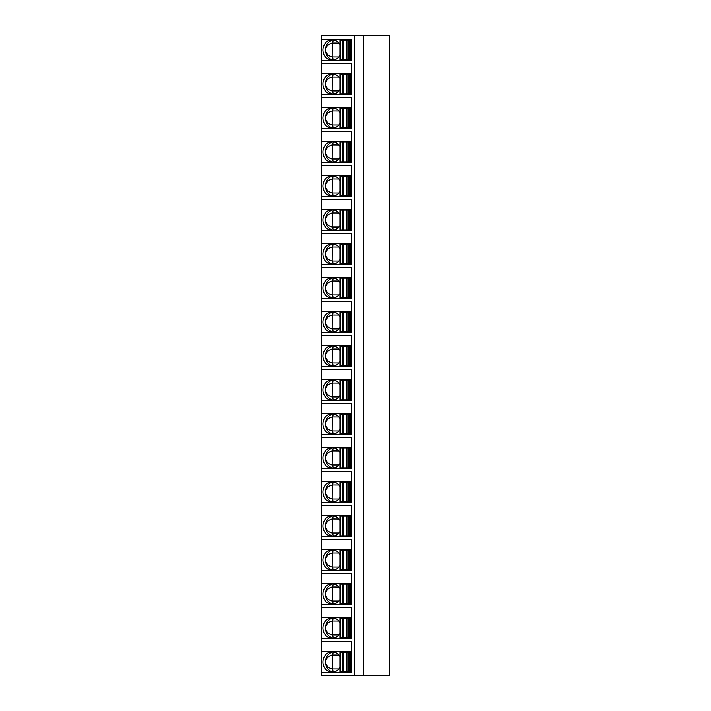 <?xml version="1.0" encoding="UTF-8"?>
<svg xmlns="http://www.w3.org/2000/svg" width="711" height="711" viewBox="0 0 711 711"><rect width="100%" height="100%" fill="white"/><g stroke="black" fill="none" stroke-linecap="round" stroke-linejoin="round"><path stroke-width="1.07" d="M363.73 35.55L363.73 675.45L389.504 675.45L389.504 35.55L321.496 35.55L321.496 675.45L354.531 675.45L354.531 35.55M351.758 641.446L321.496 641.446L351.758 641.446L351.758 672.393L321.496 672.393M351.758 651.649L321.496 651.649M321.496 638.389L351.758 638.389L351.758 607.452L321.496 607.452L351.758 607.452M321.496 604.386L351.758 604.386L351.758 573.448L321.496 573.448L351.758 573.448M321.496 570.391L351.758 570.391L351.758 539.445L321.496 539.445L351.758 539.445M321.496 536.387L351.758 536.387L351.758 505.441L321.496 505.441L351.758 505.441M321.496 502.384L351.758 502.384L351.758 471.446L321.496 471.446L351.758 471.446M321.496 468.38L351.758 468.38L351.758 437.443L321.496 437.443L351.758 437.443M321.496 434.385L351.758 434.385L351.758 403.439L321.496 403.439L351.758 403.439M321.496 400.382L351.758 400.382L351.758 369.444L321.496 369.444L351.758 369.444M321.496 366.378L351.758 366.378L351.758 335.441L321.496 335.441L351.758 335.441M321.496 332.384L351.758 332.384L351.758 301.437L321.496 301.437L351.758 301.437M321.496 298.38L351.758 298.38L351.758 267.434L321.496 267.434L351.758 267.434M321.496 264.376L351.758 264.376L351.758 233.439L321.496 233.439L351.758 233.439M321.496 230.373L351.758 230.373L351.758 199.436L321.496 199.436L351.758 199.436M321.496 196.378L351.758 196.378L351.758 165.432L321.496 165.432L351.758 165.432M321.496 162.375L351.758 162.375L351.758 131.437L321.496 131.437L351.758 131.437M321.496 128.371L351.758 128.371L351.758 97.434L321.496 97.434L351.758 97.434M321.496 94.367L351.758 94.367L351.758 63.43L321.496 63.43L351.758 63.43M321.496 60.373L351.758 60.373L351.758 39.629L344.871 39.629L344.871 40.136M321.496 39.629L351.758 39.629M344.871 671.877L344.871 672.393L351.758 672.393M344.871 651.649L344.871 652.156M342 651.649L342 652.156M342 671.877L342 672.393M339.92 656.52A10.203 9.243 -90 0 0 332.135 651.818A10.203 9.243 -90 0 0 322.892 662.021A10.203 9.243 -90 0 0 332.135 672.224A10.203 9.243 -90 0 0 339.92 667.522M333.628 651.951L332.179 655.009C328.358 655.986 326.127 658.324 325.478 662.021A10.203 9.243 90 0 1 333.432 651.916M332.179 655.009L338.889 655.053M332.259 655.053L332.259 668.989L338.889 668.989M333.432 672.117A10.203 9.243 90 0 1 325.478 662.021C326.127 665.718 328.358 668.056 332.179 669.024L332.259 668.989M332.179 669.024L333.646 672.082M340.018 652.156L351.758 652.156M348.63 652.156L348.63 671.877M340.516 652.156L340.516 671.877L340.018 671.877M340.516 671.877L346.559 671.877L346.559 652.156M349.163 652.156L349.163 671.877L346.559 671.877M349.163 671.877L351.758 671.877M344.871 637.883L344.871 638.389L351.758 638.389M342 617.646L342 618.161M342 637.883L342 638.389M339.92 622.516A10.203 9.243 -90 0 0 332.135 617.815A10.203 9.243 -90 0 0 322.892 628.017A10.203 9.243 -90 0 0 332.135 638.22A10.203 9.243 -90 0 0 339.92 633.519M333.628 617.948L332.179 621.014C328.358 621.983 326.127 624.32 325.478 628.017A10.203 9.243 90 0 1 333.432 617.921M332.179 621.014L338.889 621.05M332.259 621.05L332.259 634.985L338.889 634.985M333.432 638.123A10.203 9.243 90 0 1 325.478 628.017C326.127 631.715 328.358 634.052 332.179 635.03L332.259 634.985M332.179 635.03L333.646 638.078M344.871 617.646L344.871 618.161M351.758 617.646L321.496 617.646M340.018 618.161L351.758 618.161M348.63 618.161L348.63 637.883M340.516 618.161L340.516 637.883L340.018 637.883M340.516 637.883L346.559 637.883L346.559 618.161M349.163 618.161L349.163 637.883L346.559 637.883M349.163 637.883L351.758 637.883M344.871 603.879L344.871 604.386L351.758 604.386M342 583.651L342 584.158M342 603.879L342 604.386M339.92 588.512A10.203 9.243 -90 0 0 332.135 583.82A10.203 9.243 -90 0 0 322.892 594.014A10.203 9.243 -90 0 0 332.135 604.217A10.203 9.243 -90 0 0 339.92 599.515M333.628 583.953L332.179 587.01C328.358 587.988 326.127 590.317 325.478 594.014A10.203 9.243 90 0 1 333.432 583.918M332.179 587.01L338.889 587.046M332.259 587.046L332.259 600.991L338.889 600.991M333.432 604.119A10.203 9.243 90 0 1 325.478 594.014C326.127 597.711 328.358 600.048 332.179 601.026L332.259 600.991M332.179 601.026L333.646 604.083M344.871 583.651L344.871 584.158M351.758 583.651L321.496 583.651M340.018 584.158L351.758 584.158M348.63 584.158L348.63 603.879M340.516 584.158L340.516 603.879L340.018 603.879M340.516 603.879L346.559 603.879L346.559 584.158M349.163 584.158L349.163 603.879L346.559 603.879M349.163 603.879L351.758 603.879M344.871 569.875L344.871 570.391L351.758 570.391M342 549.647L342 550.154M342 569.875L342 570.391M339.92 554.518A10.203 9.243 -90 0 0 332.135 549.816A10.203 9.243 -90 0 0 322.892 560.019A10.203 9.243 -90 0 0 332.135 570.213A10.203 9.243 -90 0 0 339.92 565.521M333.628 549.95L332.179 553.007C328.358 553.985 326.127 556.322 325.478 560.019A10.203 9.243 90 0 1 333.432 549.914M338.889 553.042L332.179 553.007M332.259 553.042L332.179 567.023L333.646 570.08M333.432 570.115A10.203 9.243 90 0 1 325.478 560.019C326.127 563.716 328.358 566.054 332.179 567.023M332.259 566.987L338.889 566.987M344.871 549.647L344.871 550.154M351.758 549.647L321.496 549.647M340.018 550.154L351.758 550.154M348.63 550.154L348.63 569.875M340.516 550.154L340.516 569.875L340.018 569.875M340.516 569.875L346.559 569.875L346.559 550.154M349.163 550.154L349.163 569.875L346.559 569.875M349.163 569.875L351.758 569.875M344.871 535.872L344.871 536.387L351.758 536.387M342 515.644L342 516.159M342 535.872L342 536.387M339.92 520.514A10.203 9.243 -90 0 0 332.135 515.813A10.203 9.243 -90 0 0 322.892 526.016A10.203 9.243 -90 0 0 332.135 536.218A10.203 9.243 -90 0 0 339.92 531.517M333.628 515.946L332.179 519.003C328.358 519.981 326.127 522.318 325.478 526.016A10.203 9.243 90 0 1 333.432 515.919M338.889 519.048L332.179 519.003M332.259 519.048L332.179 533.028L333.646 536.076M333.432 536.112A10.203 9.243 90 0 1 325.478 526.016C326.127 529.713 328.358 532.05 332.179 533.028M332.259 532.983L338.889 532.983M344.871 515.644L344.871 516.159M351.758 515.644L321.496 515.644M340.018 516.159L351.758 516.159M348.63 516.159L348.63 535.872M340.516 516.159L340.516 535.872L340.018 535.872M340.516 535.872L346.559 535.872L346.559 516.159M349.163 516.159L349.163 535.872L346.559 535.872M349.163 535.872L351.758 535.872M344.871 501.877L344.871 502.384L351.758 502.384M342 481.64L342 482.156M342 501.877L342 502.384M339.92 486.511A10.203 9.243 -90 0 0 332.135 481.818A10.203 9.243 -90 0 0 322.892 492.012A10.203 9.243 -90 0 0 332.135 502.215A10.203 9.243 -90 0 0 339.92 497.513M333.628 481.951L332.179 485.009C328.358 485.977 326.127 488.315 325.478 492.012A10.203 9.243 90 0 1 333.432 481.916M338.889 485.044L332.179 485.009M332.259 485.044L332.179 499.024L333.646 502.082M333.432 502.117A10.203 9.243 90 0 1 325.478 492.012C326.127 495.709 328.358 498.047 332.179 499.024M332.259 498.989L338.889 498.989M344.871 481.64L344.871 482.156M351.758 481.64L321.496 481.64M340.018 482.156L351.758 482.156M348.63 482.156L348.63 501.877M340.516 482.156L340.516 501.877L340.018 501.877M340.516 501.877L346.559 501.877L346.559 482.156M349.163 482.156L349.163 501.877L346.559 501.877M349.163 501.877L351.758 501.877M344.871 467.874L344.871 468.38L351.758 468.38M342 447.646L342 448.152M342 467.874L342 468.38M339.92 452.516A10.203 9.243 -90 0 0 332.135 447.814A10.203 9.243 -90 0 0 322.892 458.017A10.203 9.243 -90 0 0 332.135 468.211A10.203 9.243 -90 0 0 339.92 463.519M333.628 447.948L332.179 451.005C328.358 451.983 326.127 454.32 325.478 458.017A10.203 9.243 90 0 1 333.432 447.912M338.889 451.041L332.179 451.005M332.259 451.041L332.179 465.021L333.646 468.078M333.432 468.114A10.203 9.243 90 0 1 325.478 458.017C326.127 461.715 328.358 464.043 332.179 465.021M332.259 464.985L338.889 464.985M344.871 447.646L344.871 448.152M351.758 447.646L321.496 447.646M340.018 448.152L351.758 448.152M348.63 448.152L348.63 467.874M340.516 448.152L340.516 467.874L340.018 467.874M340.516 467.874L346.559 467.874L346.559 448.152M349.163 448.152L349.163 467.874L346.559 467.874M349.163 467.874L351.758 467.874M344.871 433.87L344.871 434.385L351.758 434.385M342 413.642L342 414.149M342 433.87L342 434.385M339.92 418.512A10.203 9.243 -90 0 0 332.135 413.811A10.203 9.243 -90 0 0 322.892 424.014A10.203 9.243 -90 0 0 332.135 434.217A10.203 9.243 -90 0 0 339.92 429.515M333.628 413.944L332.179 417.002C328.358 417.979 326.127 420.317 325.478 424.014A10.203 9.243 90 0 1 333.432 413.909M338.889 417.046L332.179 417.002M332.259 417.046L332.179 431.017L333.646 434.074M333.432 434.11A10.203 9.243 90 0 1 325.478 424.014C326.127 427.711 328.358 430.048 332.179 431.017M332.259 430.982L338.889 430.982M344.871 413.642L344.871 414.149M351.758 413.642L321.496 413.642M340.018 414.149L351.758 414.149M348.63 414.149L348.63 433.87M340.516 414.149L340.516 433.87L340.018 433.87M340.516 433.87L346.559 433.87L346.559 414.149M349.163 414.149L349.163 433.87L346.559 433.87M349.163 433.87L351.758 433.87M344.871 399.875L344.871 400.382L351.758 400.382M342 379.638L342 380.154M342 399.875L342 400.382M339.92 384.509A10.203 9.243 -90 0 0 332.135 379.807A10.203 9.243 -90 0 0 322.892 390.01A10.203 9.243 -90 0 0 332.135 400.213A10.203 9.243 -90 0 0 339.92 395.512M333.628 379.941L332.179 382.998C328.358 383.976 326.127 386.313 325.478 390.01A10.203 9.243 90 0 1 333.432 379.914M338.889 383.042L332.179 382.998M332.259 383.042L332.179 397.022L333.646 400.071M333.432 400.115A10.203 9.243 90 0 1 325.478 390.01C326.127 393.707 328.358 396.045 332.179 397.022M332.259 396.978L338.889 396.978M344.871 379.638L344.871 380.154M351.758 379.638L321.496 379.638M340.018 380.154L351.758 380.154M348.63 380.154L348.63 399.875M340.516 380.154L340.516 399.875L340.018 399.875M340.516 399.875L346.559 399.875L346.559 380.154M349.163 380.154L349.163 399.875L346.559 399.875M349.163 399.875L351.758 399.875M344.871 365.872L344.871 366.378L351.758 366.378M342 345.644L342 346.15M342 365.872L342 366.378M339.92 350.505A10.203 9.243 -90 0 0 332.135 345.813A10.203 9.243 -90 0 0 322.892 356.007A10.203 9.243 -90 0 0 332.135 366.209A10.203 9.243 -90 0 0 339.92 361.508M333.628 345.946L332.179 349.003C328.358 349.981 326.127 352.309 325.478 356.007A10.203 9.243 90 0 1 333.432 345.91M338.889 349.039L332.179 349.003M332.259 349.039L332.179 363.019L333.646 366.076M333.432 366.112A10.203 9.243 90 0 1 325.478 356.007C326.127 359.704 328.358 362.041 332.179 363.019M332.259 362.983L338.889 362.983M344.871 345.644L344.871 346.15M351.758 345.644L321.496 345.644M340.018 346.15L351.758 346.15M348.63 346.15L348.63 365.872M340.516 346.15L340.516 365.872L340.018 365.872M340.516 365.872L346.559 365.872L346.559 346.15M349.163 346.15L349.163 365.872L346.559 365.872M349.163 365.872L351.758 365.872M344.871 331.868L344.871 332.384L351.758 332.384M342 311.64L342 312.147M342 331.868L342 332.384M339.92 316.511A10.203 9.243 -90 0 0 332.135 311.809A10.203 9.243 -90 0 0 322.892 322.012A10.203 9.243 -90 0 0 332.135 332.206A10.203 9.243 -90 0 0 339.92 327.513M333.628 311.942L332.179 315C328.358 315.977 326.127 318.315 325.478 322.012A10.203 9.243 90 0 1 333.432 311.907M338.889 315.035L332.179 315M332.259 315.035L332.179 329.015L333.646 332.073M333.432 332.108A10.203 9.243 90 0 1 325.478 322.012C326.127 325.709 328.358 328.047 332.179 329.015M332.259 328.98L338.889 328.98M344.871 311.64L344.871 312.147M351.758 311.64L321.496 311.64M340.018 312.147L351.758 312.147M348.63 312.147L348.63 331.868M340.516 312.147L340.516 331.868L340.018 331.868M340.516 331.868L346.559 331.868L346.559 312.147M349.163 312.147L349.163 331.868L346.559 331.868M349.163 331.868L351.758 331.868M344.871 297.865L344.871 298.38L351.758 298.38M342 277.637L342 278.143M342 297.865L342 298.38M339.92 282.507A10.203 9.243 -90 0 0 332.135 277.805A10.203 9.243 -90 0 0 322.892 288.008A10.203 9.243 -90 0 0 332.135 298.211A10.203 9.243 -90 0 0 339.92 293.51M333.628 277.939L332.179 280.996C328.358 281.974 326.127 284.311 325.478 288.008A10.203 9.243 90 0 1 333.432 277.912M338.889 281.041L332.179 280.996M332.259 281.041L332.179 295.021L333.646 298.069M333.432 298.105A10.203 9.243 90 0 1 325.478 288.008C326.127 291.706 328.358 294.043 332.179 295.021M332.259 294.976L338.889 294.976M344.871 277.637L344.871 278.143M351.758 277.637L321.496 277.637M340.018 278.143L351.758 278.143M348.63 278.143L348.63 297.865M340.516 278.143L340.516 297.865L340.018 297.865M340.516 297.865L346.559 297.865L346.559 278.143M349.163 278.143L349.163 297.865L346.559 297.865M349.163 297.865L351.758 297.865M344.871 263.87L344.871 264.376L351.758 264.376M342 243.633L342 244.149M342 263.87L342 264.376M339.92 248.503A10.203 9.243 -90 0 0 332.135 243.811A10.203 9.243 -90 0 0 322.892 254.005A10.203 9.243 -90 0 0 332.135 264.208A10.203 9.243 -90 0 0 339.92 259.506M333.628 243.944L332.179 247.001C328.358 247.97 326.127 250.308 325.478 254.005A10.203 9.243 90 0 1 333.432 243.909M338.889 247.037L332.179 247.001M332.259 247.037L332.179 261.017L333.646 264.074M333.432 264.11A10.203 9.243 90 0 1 325.478 254.005C326.127 257.702 328.358 260.039 332.179 261.017M332.259 260.981L338.889 260.981M344.871 243.633L344.871 244.149M351.758 243.633L321.496 243.633M340.018 244.149L351.758 244.149M348.63 244.149L348.63 263.87M340.516 244.149L340.516 263.87L340.018 263.87M340.516 263.87L346.559 263.87L346.559 244.149M349.163 244.149L349.163 263.87L346.559 263.87M349.163 263.87L351.758 263.87M344.871 229.866L344.871 230.373L351.758 230.373M342 209.638L342 210.145M342 229.866L342 230.373M339.92 214.509A10.203 9.243 -90 0 0 332.135 209.807A10.203 9.243 -90 0 0 322.892 220.01A10.203 9.243 -90 0 0 332.135 230.204A10.203 9.243 -90 0 0 339.92 225.511M333.628 209.941L332.179 212.998C328.358 213.975 326.127 216.313 325.478 220.01A10.203 9.243 90 0 1 333.432 209.905M338.889 213.033L332.179 212.998M332.259 213.033L332.179 227.013L333.646 230.071M333.432 230.106A10.203 9.243 90 0 1 325.478 220.01C326.127 223.707 328.358 226.036 332.179 227.013M332.259 226.978L338.889 226.978M344.871 209.638L344.871 210.145M351.758 209.638L321.496 209.638M340.018 210.145L351.758 210.145M348.63 210.145L348.63 229.866M340.516 210.145L340.516 229.866L340.018 229.866M340.516 229.866L346.559 229.866L346.559 210.145M349.163 210.145L349.163 229.866L346.559 229.866M349.163 229.866L351.758 229.866M344.871 195.863L344.871 196.378L351.758 196.378M342 175.635L342 176.141M342 195.863L342 196.378M339.92 180.505A10.203 9.243 -90 0 0 332.135 175.804A10.203 9.243 -90 0 0 322.892 186.006A10.203 9.243 -90 0 0 332.135 196.209A10.203 9.243 -90 0 0 339.92 191.508M333.628 175.937L332.179 178.994C328.358 179.972 326.127 182.309 325.478 186.006A10.203 9.243 90 0 1 333.432 175.901M338.889 179.039L332.179 178.994M332.259 179.039L332.179 193.01L333.646 196.067M333.432 196.103A10.203 9.243 90 0 1 325.478 186.006C326.127 189.704 328.358 192.041 332.179 193.01M332.259 192.974L338.889 192.974M344.871 175.635L344.871 176.141M351.758 175.635L321.496 175.635M340.018 176.141L351.758 176.141M348.63 176.141L348.63 195.863M340.516 176.141L340.516 195.863L340.018 195.863M340.516 195.863L346.559 195.863L346.559 176.141M349.163 176.141L349.163 195.863L346.559 195.863M349.163 195.863L351.758 195.863M344.871 161.868L344.871 162.375L351.758 162.375M342 141.631L342 142.147M342 161.868L342 162.375M339.92 146.502A10.203 9.243 -90 0 0 332.135 141.8A10.203 9.243 -90 0 0 322.892 152.003A10.203 9.243 -90 0 0 332.135 162.206A10.203 9.243 -90 0 0 339.92 157.504M333.628 141.933L332.179 144.991C328.358 145.968 326.127 148.306 325.478 152.003A10.203 9.243 90 0 1 333.432 141.907M338.889 145.035L332.179 144.991M332.259 145.035L332.179 159.015L333.646 162.064M333.432 162.108A10.203 9.243 90 0 1 325.478 152.003C326.127 155.7 328.358 158.038 332.179 159.015M332.259 158.971L338.889 158.971M344.871 141.631L344.871 142.147M351.758 141.631L321.496 141.631M340.018 142.147L351.758 142.147M348.63 142.147L348.63 161.868M340.516 142.147L340.516 161.868L340.018 161.868M340.516 161.868L346.559 161.868L346.559 142.147M349.163 142.147L349.163 161.868L346.559 161.868M349.163 161.868L351.758 161.868M344.871 127.864L344.871 128.371L351.758 128.371M342 107.637L342 108.143M342 127.864L342 128.371M339.92 112.498A10.203 9.243 -90 0 0 332.135 107.805A10.203 9.243 -90 0 0 322.892 117.999A10.203 9.243 -90 0 0 332.135 128.202A10.203 9.243 -90 0 0 339.92 123.501M333.628 107.939L332.179 110.996C328.358 111.974 326.127 114.302 325.478 117.999A10.203 9.243 90 0 1 333.432 107.903M338.889 111.032L332.179 110.996M332.259 111.032L332.179 125.012L333.646 128.069M333.432 128.104A10.203 9.243 90 0 1 325.478 117.999C326.127 121.697 328.358 124.034 332.179 125.012M332.259 124.976L338.889 124.976M344.871 107.637L344.871 108.143M351.758 107.637L321.496 107.637M340.018 108.143L351.758 108.143M348.63 108.143L348.63 127.864M340.516 108.143L340.516 127.864L340.018 127.864M340.516 127.864L346.559 127.864L346.559 108.143M349.163 108.143L349.163 127.864L346.559 127.864M349.163 127.864L351.758 127.864M344.871 93.861L344.871 94.367L351.758 94.367M342 73.633L342 74.14M342 93.861L342 94.367M339.92 78.503A10.203 9.243 -90 0 0 332.135 73.802A10.203 9.243 -90 0 0 322.892 84.005A10.203 9.243 -90 0 0 332.135 94.199A10.203 9.243 -90 0 0 339.92 89.506M333.628 73.935L332.179 76.992C328.358 77.97 326.127 80.307 325.478 84.005A10.203 9.243 90 0 1 333.432 73.9M338.889 77.028L332.179 76.992M332.259 77.028L332.179 91.008L333.646 94.065M333.432 94.101A10.203 9.243 90 0 1 325.478 84.005C326.127 87.702 328.358 90.039 332.179 91.008M332.259 90.972L338.889 90.972M344.871 73.633L344.871 74.14M351.758 73.633L321.496 73.633M340.018 74.14L351.758 74.14M348.63 74.14L348.63 93.861M340.516 74.14L340.516 93.861L340.018 93.861M340.516 93.861L346.559 93.861L346.559 74.14M349.163 74.14L349.163 93.861L346.559 93.861M349.163 93.861L351.758 93.861M344.871 59.857L344.871 60.373L351.758 60.373M342 39.629L342 40.136M342 59.857L342 60.373M339.92 44.5A10.203 9.243 -90 0 0 332.135 39.798A10.203 9.243 -90 0 0 322.892 50.001A10.203 9.243 -90 0 0 332.135 60.204A10.203 9.243 -90 0 0 339.92 55.502M333.628 39.932L332.179 42.989C328.358 43.966 326.127 46.304 325.478 50.001A10.203 9.243 90 0 1 333.432 39.905M338.889 43.033L332.179 42.989M332.259 43.033L332.179 57.013L333.646 60.062M333.432 60.097A10.203 9.243 90 0 1 325.478 50.001C326.127 53.698 328.358 56.036 332.179 57.013M332.259 56.969L338.889 56.969M340.018 40.136L351.758 40.136M348.63 40.136L348.63 59.857M340.516 40.136L340.516 59.857L340.018 59.857M340.516 59.857L346.559 59.857L346.559 40.136M349.163 40.136L349.163 59.857L346.559 59.857M349.163 59.857L351.758 59.857M363.73 675.45L354.531 675.45M342.275 652.156L342.275 671.877M343.573 652.156L343.573 671.877M347.857 671.877L347.857 652.156M350.372 652.156L350.372 671.877M351.732 652.156L351.732 671.877M342.275 618.161L342.275 637.883M343.573 618.161L343.573 637.883M347.857 637.883L347.857 618.161M350.372 618.161L350.372 637.883M351.732 618.161L351.732 637.883M342.275 584.158L342.275 603.879M343.573 584.158L343.573 603.879M347.857 603.879L347.857 584.158M350.372 584.158L350.372 603.879M351.732 584.158L351.732 603.879M342.275 550.154L342.275 569.875M343.573 550.154L343.573 569.875M347.857 569.875L347.857 550.154M350.372 550.154L350.372 569.875M351.732 550.154L351.732 569.875M342.275 516.159L342.275 535.872M343.573 516.159L343.573 535.872M347.857 535.872L347.857 516.159M350.372 516.159L350.372 535.872M351.732 516.159L351.732 535.872M342.275 482.156L342.275 501.877M343.573 482.156L343.573 501.877M347.857 501.877L347.857 482.156M350.372 482.156L350.372 501.877M351.732 482.156L351.732 501.877M342.275 448.152L342.275 467.874M343.573 448.152L343.573 467.874M347.857 467.874L347.857 448.152M350.372 448.152L350.372 467.874M351.732 448.152L351.732 467.874M342.275 414.149L342.275 433.87M343.573 414.149L343.573 433.87M347.857 433.87L347.857 414.149M350.372 414.149L350.372 433.87M351.732 414.149L351.732 433.87M342.275 380.154L342.275 399.875M343.573 380.154L343.573 399.875M347.857 399.875L347.857 380.154M350.372 380.154L350.372 399.875M351.732 380.154L351.732 399.875M342.275 346.15L342.275 365.872M343.573 346.15L343.573 365.872M347.857 365.872L347.857 346.15M350.372 346.15L350.372 365.872M351.732 346.15L351.732 365.872M342.275 312.147L342.275 331.868M343.573 312.147L343.573 331.868M347.857 331.868L347.857 312.147M350.372 312.147L350.372 331.868M351.732 312.147L351.732 331.868M342.275 278.143L342.275 297.865M343.573 278.143L343.573 297.865M347.857 297.865L347.857 278.143M350.372 278.143L350.372 297.865M351.732 278.143L351.732 297.865M342.275 244.149L342.275 263.87M343.573 244.149L343.573 263.87M347.857 263.87L347.857 244.149M350.372 244.149L350.372 263.87M351.732 244.149L351.732 263.87M342.275 210.145L342.275 229.866M343.573 210.145L343.573 229.866M347.857 229.866L347.857 210.145M350.372 210.145L350.372 229.866M351.732 210.145L351.732 229.866M342.275 176.141L342.275 195.863M343.573 176.141L343.573 195.863M347.857 195.863L347.857 176.141M350.372 176.141L350.372 195.863M351.732 176.141L351.732 195.863M342.275 142.147L342.275 161.868M343.573 142.147L343.573 161.868M347.857 161.868L347.857 142.147M350.372 142.147L350.372 161.868M351.732 142.147L351.732 161.868M342.275 108.143L342.275 127.864M343.573 108.143L343.573 127.864M347.857 127.864L347.857 108.143M350.372 108.143L350.372 127.864M351.732 108.143L351.732 127.864M342.275 74.14L342.275 93.861M343.573 74.14L343.573 93.861M347.857 93.861L347.857 74.14M350.372 74.14L350.372 93.861M351.732 74.14L351.732 93.861M342.275 40.136L342.275 59.857M343.573 40.136L343.573 59.857M347.857 59.857L347.857 40.136M350.372 40.136L350.372 59.857M351.732 40.136L351.732 59.857M339.92 652.156L339.92 671.877M339.92 618.161L339.92 637.883M339.92 584.158L339.92 603.879M339.92 550.154L339.92 569.875M339.92 516.159L339.92 535.872M339.92 482.156L339.92 501.877M339.92 448.152L339.92 467.874M339.92 414.149L339.92 433.87M339.92 380.154L339.92 399.875M339.92 346.15L339.92 365.872M339.92 312.147L339.92 331.868M339.92 278.143L339.92 297.865M339.92 244.149L339.92 263.87M339.92 210.145L339.92 229.866M339.92 176.141L339.92 195.863M339.92 142.147L339.92 161.868M339.92 108.143L339.92 127.864M339.92 74.14L339.92 93.861M339.92 40.136L339.92 59.857"/></g></svg>
